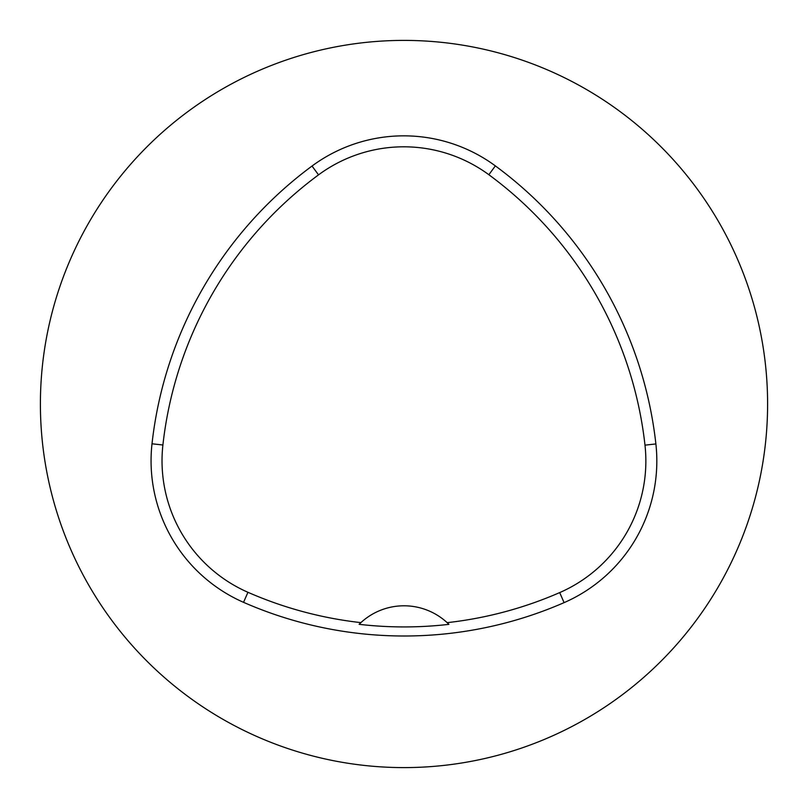 <?xml version="1.0" encoding="UTF-8"?>
<svg xmlns="http://www.w3.org/2000/svg" width="808" height="808" viewBox="0 0 808 808"><rect width="100%" height="100%" fill="white"/><g stroke="black" fill="none" stroke-linecap="round" stroke-linejoin="round"><path stroke-width="1.21" d="M40.4 404A363.6 363.6 0 0 1 585.8 89.112A363.6 363.6 0 0 1 585.8 718.888A363.6 363.6 0 0 1 40.4 404M152.005 443.794A399.96 399.96 0 0 1 312.019 166.044A154.53 154.53 0 0 1 495.354 165.893A399.96 399.96 0 0 1 655.884 443.946A154.53 154.53 0 0 1 564.085 602.637A399.96 399.96 0 0 1 243.541 602.334A154.53 154.53 0 0 1 152.005 443.794L162.903 444.996A389.001 389.001 0 0 1 318.534 174.861A143.572 143.572 0 0 1 488.85 174.72A389.001 389.001 0 0 1 644.986 445.147A143.572 143.572 0 0 1 559.702 592.587A389.001 389.001 0 0 1 447.147 622.655L448.915 624.352A390.88 390.88 0 0 1 359.126 624.321L360.893 622.625A389.001 389.001 0 0 1 247.945 592.294A143.572 143.572 0 0 1 162.903 444.996M360.893 622.625A63.63 63.63 0 0 1 447.147 622.655M318.534 174.861L312.019 166.044M488.85 174.72L495.354 165.893M644.986 445.147L655.884 443.946M559.702 592.587L564.085 602.637M247.945 592.294L243.541 602.334"/></g></svg>
